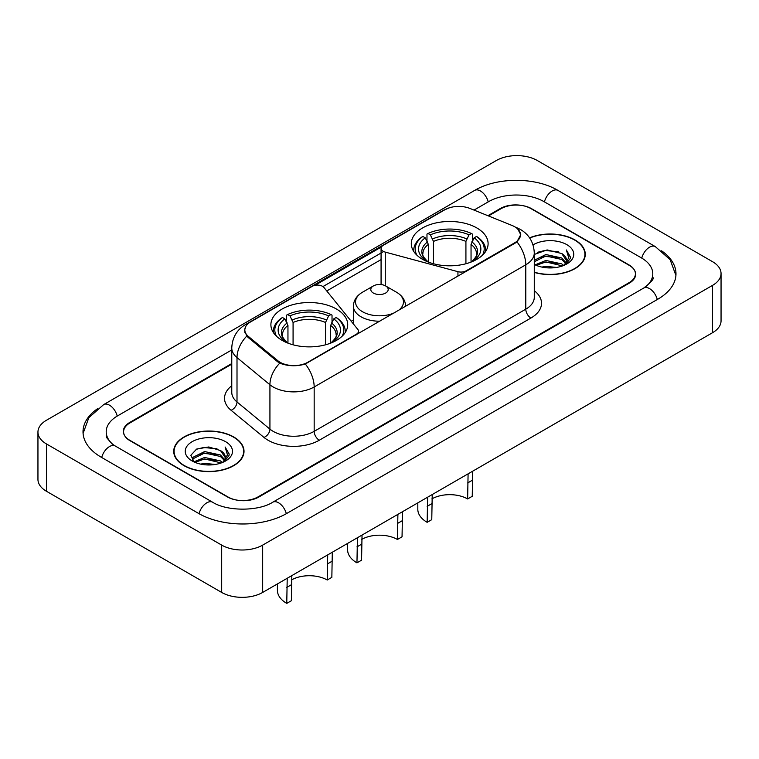 <?xml version="1.0" encoding="UTF-8"?>
<svg xmlns="http://www.w3.org/2000/svg" width="759" height="759" viewBox="0 0 759 759"><rect width="100%" height="100%" fill="white"/><g stroke="black" fill="none" stroke-linecap="round" stroke-linejoin="round"><path stroke-width="1.14" d="M466.13 271.428L466.13 270.84A7.248 4.184 180 0 1 457.943 271.675L385.259 252.111A7.248 4.184 180 0 1 383.2 251.276A7.248 4.184 180 0 1 381.075 248.316A7.248 4.184 180 0 1 383.2 245.356L444.907 209.731A19.563 11.3 0 0 1 469.973 208.459L512.164 225.518A19.563 11.3 0 0 1 514.773 226.789A19.563 11.3 0 0 1 520.503 234.768L520.503 236.495M336.455 309.027A38.405 22.172 0 0 0 294.606 304.217A38.405 22.172 0 0 0 270.897 324.7A38.405 22.172 0 0 0 282.139 340.383A38.405 22.172 0 0 0 323.998 345.193A38.405 22.172 0 0 0 347.707 324.7A38.405 22.172 0 0 0 336.455 309.027M476.861 227.966A38.405 22.172 0 0 0 435.002 223.165A38.405 22.172 0 0 0 411.293 243.648A38.405 22.172 0 0 0 422.545 259.322A38.405 22.172 0 0 0 464.394 264.132A38.405 22.172 0 0 0 488.103 243.648A38.405 22.172 0 0 0 476.861 227.966M307.765 362.28L356.407 334.188A7.248 4.184 180 0 0 358.533 331.237A7.248 4.184 180 0 0 357.85 329.463L323.96 287.5A7.248 4.184 180 0 0 312.262 286.314L250.555 321.939A19.563 11.3 0 0 0 244.825 329.928A19.563 11.3 0 0 0 248.354 336.408L277.898 360.772A19.563 11.3 0 0 0 307.765 362.28L307.765 362.859M466.13 270.84L514.773 242.757A19.563 11.3 0 0 0 520.503 234.768M231.77 364.149L129.96 422.924A21.736 12.552 0 0 0 123.594 431.795A21.736 12.552 0 0 0 129.96 440.675L227.32 496.879A21.736 12.552 0 0 0 258.06 496.879L629.04 282.699A21.736 12.552 0 0 0 635.406 273.819A21.736 12.552 0 0 0 629.04 264.948L531.679 208.744A21.736 12.552 0 0 0 500.94 208.744L488.464 215.945M645.567 286.902A39.126 22.59 0 0 0 652.797 273.819A39.126 22.59 0 0 0 641.336 257.851L543.985 201.638A39.126 22.59 0 0 0 488.644 201.638L474.005 210.091M231.77 349.946L117.664 415.818A39.126 22.59 0 0 0 106.203 431.795A39.126 22.59 0 0 0 113.433 444.878M221.685 545.104A28.984 16.736 0 0 0 262.671 545.104L712.559 285.365A28.984 16.736 0 0 0 721.05 273.525A28.984 16.736 0 0 0 712.559 261.694L537.315 160.519A28.984 16.736 0 0 0 496.329 160.519L46.441 420.258A28.984 16.736 0 0 0 37.95 432.089A28.984 16.736 0 0 0 46.441 443.93L221.685 545.104L221.685 592.437A28.984 16.736 0 0 0 262.671 592.437L712.559 332.698A28.984 16.736 0 0 0 721.05 320.858L721.05 273.525M37.95 432.089L37.95 479.422A28.984 16.736 0 0 0 46.441 491.263L221.685 592.437M97.427 408.788A62.323 35.977 0 0 0 83.016 431.795A62.323 35.977 0 0 0 101.27 457.241L198.621 513.445A62.323 35.977 0 0 0 286.76 513.445L657.73 299.264A62.323 35.977 0 0 0 675.984 273.819A62.323 35.977 0 0 0 661.573 250.812M534.279 272.405A35.142 20.294 0 0 0 585.274 254.293A35.142 20.294 0 0 0 574.98 239.948A35.142 20.294 0 0 0 529.573 237.842M233.725 436.975A35.142 20.294 0 0 0 195.424 432.573A35.142 20.294 0 0 0 173.726 451.32A35.142 20.294 0 0 0 184.02 465.665A35.142 20.294 0 0 0 222.321 470.068A35.142 20.294 0 0 0 244.018 451.32A35.142 20.294 0 0 0 233.725 436.975M174.086 453.151A35.142 20.294 0 0 0 173.963 453.692M517.704 228.943L520.759 234.654L516.926 241.817L515.029 243.193L305.308 363.997C297.547 366.331 289.796 366.331 282.044 363.997L277.642 361.777L248.098 337.413L246.789 336.076L244.569 330.44L245.565 326.844M314.985 285.318L381.483 246.931M322.945 286.579L383.2 251.789M231.77 363.552L129.704 422.478A21.736 12.552 0 0 0 123.337 431.349A21.736 12.552 0 0 0 129.704 440.229L228.089 497.031A21.736 12.552 0 0 0 258.828 497.031L629.296 283.145A21.736 12.552 0 0 0 635.663 274.265A21.736 12.552 0 0 0 629.296 265.394L530.911 208.592A21.736 12.552 0 0 0 500.172 208.592L487.866 215.698M243.772 453.692A35.142 20.294 0 0 0 243.658 453.151M585.037 256.665A35.142 20.294 0 0 0 584.914 256.125M534.279 272.177A34.781 20.085 0 0 0 584.914 254.293A34.781 20.085 0 0 0 574.724 240.1A34.781 20.085 0 0 0 529.706 238.041M541.888 267.083L545.892 266.362L556.537 267.424M546.575 267.785L551.793 267.908M535.228 264.825L545.892 260.451L561.717 263.885L563.719 265.46M536.243 265.337L545.892 261.931L562.514 265.916M534.279 260.28L545.892 254.531L561.717 257.965L565.948 262.68M534.279 261.76L545.892 256.011L561.717 259.445L565.569 263.382M563.804 265.422A16.385 9.459 0 0 0 566.508 260.214A16.385 9.459 0 0 0 561.717 253.525L566.499 260.574M534.279 264.417A23.624 13.643 0 0 0 566.84 263.942A23.624 13.643 0 0 0 566.84 244.654A23.624 13.643 0 0 0 533.027 244.891M561.717 253.525L547.116 249.929L534.279 254.445M565.408 264.701L570.275 258.477L570.426 257.016L566.375 249.977L568.747 257.851L564.06 265.318M566.375 249.977L570.426 257.292M537.287 252.349L544.877 250.498L558.235 251.703M539.981 257.339L544.877 256.409L557.742 257.481M539.981 263.259L544.877 262.329L557.742 263.392M184.276 465.523A34.781 20.085 0 0 0 222.178 469.878A34.781 20.085 0 0 0 243.658 451.32A34.781 20.085 0 0 0 233.468 437.118A34.781 20.085 0 0 0 195.556 432.772A34.781 20.085 0 0 0 174.086 451.32A34.781 20.085 0 0 0 184.276 465.523M200.632 464.11L204.626 463.388L215.281 464.451M205.31 464.812L210.528 464.925M193.962 461.842L204.626 457.468L220.452 460.903L222.453 462.478M194.978 462.354L204.626 458.948L221.248 462.943M192.644 460.628L193.052 457.26L204.626 451.558L220.452 454.992L224.683 459.707M192.549 460.201L193.052 458.74L204.626 453.038L220.452 456.472L224.303 460.4M222.548 462.449A16.385 9.459 0 0 0 225.252 457.241A16.385 9.459 0 0 0 220.452 450.552L225.243 457.592M225.575 441.672A23.624 13.643 0 0 0 192.16 441.672A23.624 13.643 0 0 0 192.16 460.969A23.624 13.643 0 0 0 225.575 460.969A23.624 13.643 0 0 0 225.575 441.672M220.452 450.552L208.782 446.966L196.685 449.043L190.851 455.248L194.162 461.994M224.142 461.728L229.019 455.504L229.171 454.034L225.11 447.004L227.482 454.869L222.804 462.335M225.11 447.004L229.171 454.318M196.021 449.366L203.611 447.516L216.97 448.73M198.725 454.366L203.611 453.436L216.486 454.508M198.725 460.286L203.611 459.356L216.486 460.419M472.705 471.168L472.24 496.291L467.629 498.957A25.36 14.639 0 0 0 431.89 498.881M432.232 494.545L431.767 519.659L427.156 522.325L427.621 497.202M467.629 498.957L468.094 473.834M428.351 262.083L428.351 244.379L425.249 237.814A31.157 17.988 0 0 0 425.249 260.128L424.67 260.46M426.975 240.783L426.975 234.076L428.01 233.487A34.497 19.914 0 0 1 471.396 233.487L469.024 234.863A31.157 17.988 0 0 0 430.381 234.863L433.474 241.419L433.474 263.743M465.922 263.743L465.922 241.419L469.024 234.863M416.957 255.242A34.497 19.914 0 0 1 422.877 236.447L421.852 237.036A35.939 20.749 0 0 0 413.759 250.157A35.939 20.749 0 0 0 413.845 251.59M471.396 233.487L472.421 234.076L472.421 240.783M422.877 236.447L425.249 237.814M430.381 234.863L428.01 233.487M425.249 260.128L428.095 261.978M485.551 251.59A35.939 20.749 0 0 0 485.637 250.157A35.939 20.749 0 0 0 477.544 237.036L476.519 236.447A34.497 19.914 0 0 1 482.439 255.242M474.726 260.46L474.147 260.128A31.157 17.988 0 0 0 474.147 237.814L476.519 236.447M471.301 261.978L474.147 260.128M474.147 237.814L471.045 244.379L471.045 262.083M417.811 502.866L417.811 509.308A31.887 18.406 0 0 0 427.156 522.325M332.309 552.229L331.844 577.352L327.233 580.009A25.36 14.639 0 0 0 291.484 579.942M291.836 575.597L291.371 600.72L286.76 603.386L287.215 578.263M327.233 580.009L327.698 554.895M287.955 343.134L287.955 325.44L284.853 318.875A31.157 17.988 0 0 0 284.853 341.189L284.274 341.522M286.579 321.844L286.579 315.137L287.604 314.549A34.497 19.914 0 0 1 330.99 314.549L328.619 315.915A31.157 17.988 0 0 0 289.976 315.915L293.078 322.48L293.078 344.804M325.526 344.804L325.526 322.48L328.619 315.915M276.561 336.294A34.497 19.914 0 0 1 282.481 317.509L281.456 318.097A35.939 20.749 0 0 0 273.363 331.209A35.939 20.749 0 0 0 273.449 332.651M330.99 314.549L332.025 315.137L332.025 321.844M282.481 317.509L284.853 318.875M289.976 315.915L287.604 314.549M284.853 341.189L287.699 343.04M345.155 332.651A35.939 20.749 0 0 0 345.241 331.209A35.939 20.749 0 0 0 337.148 318.097L336.123 317.509A34.497 19.914 0 0 1 342.043 336.294M334.33 341.522L333.751 341.189A31.157 17.988 0 0 0 333.751 318.875L336.123 317.509M330.905 343.04L333.751 341.189M333.751 318.875L330.649 325.44L330.649 343.134M277.414 583.918L277.414 590.369A31.887 18.406 0 0 0 286.76 603.386M402.507 511.699L402.042 536.822L397.431 539.478A25.36 14.639 0 0 0 361.682 539.412M362.034 535.067L361.569 560.189L356.958 562.855L357.423 537.733M397.431 539.478L397.896 514.365M405.591 306.152L405.591 306.38A26.091 15.057 0 0 0 405.591 306.152C405.391 300.346 402.346 295.687 396.445 292.187L385.648 285.953A8.7 5.019 0 0 0 373.352 285.953A8.7 5.019 0 0 0 373.352 293.05A8.7 5.019 0 0 0 385.648 293.05A8.7 5.019 0 0 0 385.648 285.953L396.445 292.187A23.965 13.833 0 0 1 398.029 310.744M347.613 543.397L347.613 549.839A31.887 18.406 0 0 0 356.958 562.855M356.407 334.776L356.407 334.188M248.354 336.408L248.354 337.622M277.898 360.772L277.898 361.977M514.773 242.757L514.773 243.345M457.943 276.153L457.943 271.675M385.259 285.735L385.259 252.111M286.323 513.701A11.594 6.698 -120 0 0 272.756 502.221C258.506 511.443 226.875 511.443 212.615 502.221L115.264 446.017L111.839 443.74L106.687 437.658L106.203 435.343M199.057 513.701A11.594 6.698 -60 0 1 206.818 502.8A11.594 6.698 -60 0 1 212.615 502.221M101.706 457.487A11.594 6.698 -60 0 1 109.467 446.586A11.594 6.698 -60 0 1 115.264 446.017M83.082 433.427L88.85 417.668L103.67 404.594A11.594 6.698 60 0 1 117.228 416.074M103.67 404.594L474.65 190.414A11.594 6.698 60 0 1 488.208 201.894M474.65 190.414C497.259 176.97 535.361 176.97 557.979 190.414A11.594 6.698 120 0 0 552.182 190.993A11.594 6.698 120 0 0 544.421 201.894M675.918 275.46L670.15 259.692L655.33 246.628A11.594 6.698 120 0 0 649.533 247.197A11.594 6.698 120 0 0 641.772 258.107M657.294 299.52A11.594 6.698 -120 0 0 643.736 288.041L272.756 502.221M262.671 592.437L262.671 545.104M46.441 491.263L46.441 443.93M712.559 332.698L712.559 285.365M534.279 290.706A36.233 20.92 180 0 1 530.911 318.049L319.292 440.229A7.248 4.184 60 0 1 314.169 431.349L525.788 309.179A28.984 16.736 0 0 0 534.279 297.338L534.279 252.965A28.984 16.736 180 0 1 525.788 264.796A25.36 14.639 -120 0 0 516.926 241.817M319.292 440.229A36.233 20.92 180 0 1 268.05 440.229A36.233 20.92 180 0 1 263.99 437.431L231.078 410.287A36.233 20.92 180 0 1 231.77 385.743M273.174 431.349A28.984 16.736 0 0 0 314.169 431.349L314.169 386.976A28.984 16.736 180 0 1 273.174 386.976A28.984 16.736 180 0 1 269.929 384.747L237.007 357.603A28.984 16.736 180 0 1 231.77 348.002L231.77 392.375A28.984 16.736 0 0 0 237.007 401.976L269.929 429.12A28.984 16.736 0 0 0 273.174 431.349M534.279 252.965C533.786 242.548 529.213 234.73 520.541 229.522L516.879 227.738A25.36 11.878 112 0 0 515.797 227.425M305.308 363.997A25.36 14.639 60 0 1 314.169 386.976L525.788 264.796L525.788 309.179A7.248 4.184 60 0 0 530.911 318.049M248.24 323.552A25.36 14.639 -120 0 0 245.508 324.558C236.836 329.767 232.254 337.575 231.77 348.002M245.508 324.558L443.038 210.518A25.36 14.639 60 0 1 444.954 209.702M246.789 336.076A25.36 16.964 129.5 0 0 237.007 357.603L237.007 401.976A7.248 4.848 -50.5 0 1 231.078 410.287M279.805 363.115A25.36 16.964 129.5 0 0 269.929 384.747L269.929 429.12A7.248 4.848 -50.5 0 1 263.99 437.431M326.749 290.963L381.075 259.597M353.409 319.947L351.199 321.228M428.351 244.379A26.812 15.484 0 0 0 422.886 253.743C422.156 255.119 423.769 257.718 427.725 261.542M465.922 241.419A26.812 15.484 0 0 0 433.474 241.419M427.592 241.855A27.874 16.091 0 0 0 427.592 261.457M466.681 238.895A27.874 16.091 0 0 0 432.715 238.895M471.804 261.457A27.874 16.091 0 0 0 471.804 241.855M471.671 261.542C475.627 257.728 477.24 255.128 476.51 253.743A26.812 15.484 0 0 0 471.045 244.379M431.767 503.682L427.156 506.348M472.24 480.314L467.629 482.971M287.955 325.44A26.812 15.484 0 0 0 282.49 334.804C281.76 336.171 283.373 338.77 287.329 342.603M325.526 322.48A26.812 15.484 0 0 0 293.078 322.48M287.196 322.907A27.874 16.091 0 0 0 287.196 342.518M326.285 319.956A27.874 16.091 0 0 0 292.319 319.956M331.408 342.518A27.874 16.091 0 0 0 331.408 322.907M331.275 342.603C335.231 338.78 336.844 336.18 336.114 334.804A26.812 15.484 0 0 0 330.649 325.44M291.371 584.743L286.76 587.4M331.844 561.366L327.233 564.032M353.409 323.97L353.409 306.152C353.609 300.346 356.654 295.687 362.555 292.187A23.965 13.833 0 0 0 362.555 311.75A23.965 13.833 0 0 0 394.699 312.661M353.409 306.152A26.091 15.057 0 0 0 361.056 316.807A26.091 15.057 0 0 0 379.898 321.209M361.569 544.212L356.958 546.869M402.042 520.835L397.431 523.501M381.075 284.568L381.075 248.316M244.825 329.928L244.825 332.328M358.533 333.552L358.533 331.237M652.797 277.377C654.41 278.544 651.393 282.101 643.736 288.041M557.979 190.414L655.33 246.628M443.038 210.518L449.66 207.71M516.879 227.738L515.304 227.102M584.914 257.206L584.914 254.293M243.658 454.224L243.658 451.32M192.492 460.457L192.492 459.47M174.086 454.224L174.086 451.32M413.759 251.457L413.759 250.157M485.637 251.457L485.637 250.157M273.363 332.518L273.363 331.209M345.241 332.518L345.241 331.209M373.352 285.953L362.555 292.187"/></g></svg>
